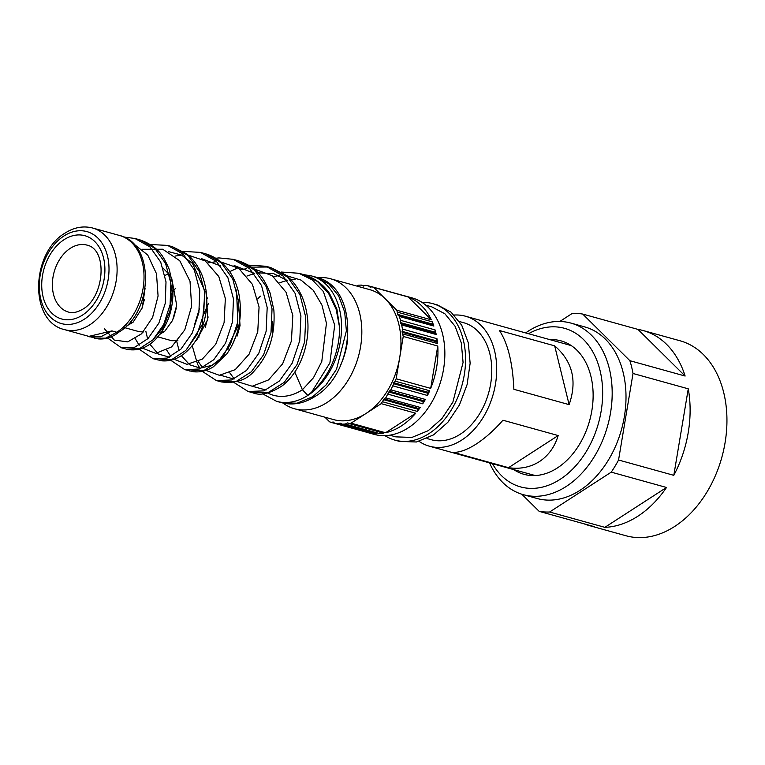 <?xml version="1.0" encoding="UTF-8"?>
<svg xmlns="http://www.w3.org/2000/svg" width="765" height="765" viewBox="0 0 765 765"><rect width="100%" height="100%" fill="white"/><g stroke="black" fill="none" stroke-linecap="round" stroke-linejoin="round"><path stroke-width="1.15" d="M426.994 438.527L431.183 439.693A60.703 42.85 -74.5 0 0 484.675 404.025A60.703 42.85 -74.5 0 0 478.412 331.752A60.703 42.85 -74.5 0 0 463.657 322.715L459.459 321.549M419.105 441.376A67.444 47.612 -74.5 0 0 429.375 446.196A67.444 47.612 -74.5 0 0 461.859 439.99A67.444 47.612 -74.5 0 0 496.676 371.8A67.444 47.612 -74.5 0 0 465.455 316.213A67.444 47.612 -74.5 0 0 454.171 315.037M539.497 461.544C530.288 467.3 519.961 469.347 508.524 467.683L453.282 452.345C459.516 452.564 467.186 449.782 476.289 443.996C485.44 437.982 494.324 430.054 502.94 420.224L558.173 435.553C554.759 446.827 548.534 455.491 539.497 461.544M429.375 446.196L532.497 474.816A67.444 47.612 -74.5 0 0 535.643 475.524M571.637 345.847A67.444 47.612 -74.5 0 0 568.577 344.833L465.455 316.213M499.43 330.518C507.893 343.389 512.703 362.993 513.87 389.299L569.112 404.637L554.673 345.847L499.43 330.518M554.673 345.847C572.555 361.348 577.374 380.941 569.112 404.637M508.524 467.683L558.173 435.553M559.808 321.472L572.268 313.411A101.171 71.413 105.5 0 1 577.527 313.478A101.171 71.413 105.5 0 1 582.71 314.061L637.953 329.399A101.171 71.413 105.5 0 1 643.241 330.566L680.066 340.788A101.171 71.413 105.5 0 1 723.642 450.088A101.171 71.413 105.5 0 1 636.423 537.508A101.171 71.413 105.5 0 1 625.952 535.749L589.127 525.526A101.171 71.413 105.5 0 1 583.991 523.805M643.241 330.566A101.171 71.413 105.5 0 1 685.124 376.036L629.882 360.697A101.171 71.413 105.5 0 1 633.018 373.492L688.261 388.821A101.171 71.413 105.5 0 1 673.802 475.333L688.261 388.821M633.018 373.492L618.56 460.004L673.802 475.333M618.56 460.004A101.171 71.413 105.5 0 1 611.254 472.139L666.497 487.477A101.171 71.413 105.5 0 1 604.857 527.343L666.497 487.477M611.254 472.139L549.614 512.015L604.857 527.343M549.614 512.015A101.171 71.413 105.5 0 1 544.355 511.948A101.171 71.413 105.5 0 1 539.172 511.364L594.415 526.693A101.171 71.413 105.5 0 1 589.127 525.526M629.882 360.697L582.71 314.061M521.835 494.228L539.172 511.364M525.641 332.918A89.027 62.845 105.5 0 1 570.939 323.098L584.756 326.923A89.027 62.845 105.5 0 1 609.59 458.044A89.027 62.845 105.5 0 1 537.126 498.503L523.317 494.668A89.027 62.845 105.5 0 1 489.562 462.901M685.124 376.036L637.953 329.399M528.51 333.712A82.285 58.083 105.5 0 1 594.109 354.262A82.285 58.083 105.5 0 1 587.491 449.495A82.285 58.083 105.5 0 1 492.431 463.695M549.892 339.65A69.252 48.883 105.5 0 1 561.051 340.874A69.252 48.883 105.5 0 1 580.367 442.859A69.252 48.883 105.5 0 1 524.006 474.329A69.252 48.883 105.5 0 1 513.812 469.634M570.939 323.098A89.027 62.845 105.5 0 1 595.772 454.209A89.027 62.845 105.5 0 1 523.317 494.668M237.16 336.026L240 325.766M339.67 327.803L336.141 309.28L328.568 293.377L317.456 281.482L303.705 274.616L309.003 276.461C317.159 280.028 323.968 285.651 329.438 293.33L336.906 309.012L339.67 327.803C339.497 340.635 336.858 352.914 331.742 364.647C327.697 374.343 318.785 386.516 311.556 392.263L307.731 395.285L302.414 389.758L294.802 372.077M272.302 321.816L272.225 331.79M205.307 327.191L208.147 316.94M228.659 348.697L227.568 349.605M238.584 303.476L240.038 325.527L232.637 344.269M173.464 318.355L176.304 308.104M206.502 293.923L207.631 319.655L196.815 339.851L195.572 340.884M165.001 275.4L168.692 273.717M141.621 309.5L144.461 299.249M171.723 278.317L176.686 305.245L172.584 320.372L164.963 331.016L159.77 334.41M163.098 268.161L169.39 274.635M145.054 288.491L142.252 307.846L133.12 322.17L126.388 326.139M124.714 327.678L139.125 331.675L143.332 331.991M130.174 322.065L130.911 323.911M157.781 336.858L171.723 340.721L177.891 340.655M175.596 288.329L173.1 291.016M162.543 330.413L163.261 332.393M207.621 297.948L206.799 298.828M87.076 335.892L98.14 338.895C105.637 339.536 112.656 337.202 119.197 331.895L116.796 332.249L111.939 330.901L88.845 336.38L64.48 329.619A52.718 37.208 -74.5 0 0 89.868 324.771A52.718 37.208 -74.5 0 0 117.083 271.47A52.718 37.208 -74.5 0 0 92.68 228.027C83.289 225.637 74.09 227.32 65.073 233.086C31.126 252.794 28.735 321.443 64.48 329.619M384.958 435.639A70.82 49.993 -74.5 0 0 394.874 440.114L399.473 441.395L416.418 441.988L433.583 434.883L447.898 422.232L459.43 404.953L467.08 384.661L470.14 363.279L468.304 342.835L461.744 325.249L451.101 312.206L437.36 304.91L432.751 303.638A70.82 49.993 -74.5 0 0 421.955 302.357M317.81 277.724A67.444 47.612 105.5 0 1 330.576 278.776A67.444 47.612 105.5 0 1 361.797 334.362A67.444 47.612 105.5 0 1 326.98 402.553A67.444 47.612 105.5 0 1 294.496 408.749A67.444 47.612 105.5 0 1 283.021 403.079M394.874 440.114A70.82 49.993 -74.5 0 0 428.974 433.602A70.82 49.993 -74.5 0 0 465.531 361.998A70.82 49.993 -74.5 0 0 432.751 303.638M330.576 278.776L369.705 289.639A67.444 47.612 105.5 0 1 385.264 298.828A67.444 47.612 105.5 0 1 399.703 357.609A67.444 47.612 105.5 0 1 366.11 413.416A67.444 47.612 105.5 0 1 333.626 419.612L294.496 408.749M425.828 305.216L431.852 306.889L444.934 313.822L455.079 326.253L461.324 342.997L463.074 362.467L452.87 402.161L441.893 418.618L428.257 430.666L411.905 437.427L395.773 436.863L389.748 435.189M340.951 423.475L339.842 423.169L338.178 423.925L334.965 423.408L333.043 422.003L331.36 422.452L329.619 421.84L324.915 417.193M340.559 423.217L341.945 424.164L345.264 424.049L347.616 422.911L349.117 423.561L351.02 423.179L381.2 403.652L384.126 398.9L385.742 397.857L389.309 391.173L390.829 389.863L396.165 378.79L403.241 336.428L402.18 332.278L402.447 329.074L401.682 324.934L400.411 322.581L400.554 320.325L399.349 316.471L397.8 314.444L396.815 310.246L373.712 287.401L371.981 286.799L370.289 287.248L368.367 285.842L365.154 285.326L363.49 286.081L361.386 285.087L358.068 285.202L356.767 286.043M381.477 432.541A1.348 0.956 -74.5 0 0 381.4 432.588L347.616 422.911M333.043 422.003L333.731 422.184L333.043 422.003M365.966 432.015L365.88 432.034A70.82 49.993 -74.5 0 0 367.248 432.445L374.161 434.367A70.82 49.993 -74.5 0 0 408.261 427.855A70.82 49.993 -74.5 0 0 444.819 356.251A70.82 49.993 -74.5 0 0 412.039 297.881L405.134 295.969A70.82 49.993 -74.5 0 0 403.748 295.615M385.541 432.761A70.82 49.993 -74.5 0 0 401.357 425.933A70.82 49.993 -74.5 0 0 415.72 413.234L385.541 432.761L351.02 423.179M381.4 432.588L379.794 433.631A70.82 49.993 -74.5 0 0 383.638 433.143L349.117 423.561M379.794 433.631L345.264 424.049M373.817 433.009L372.708 433.506A70.82 49.993 -74.5 0 0 376.476 433.745L341.945 424.164M372.708 433.506L338.178 423.925M367.248 432.445A70.82 49.993 -74.5 0 0 369.495 432.99L334.965 423.408M365.88 432.034L331.36 422.452M415.72 413.234L381.2 403.652M364.044 285.823L361.386 285.087M371.895 286.818L368.367 285.842M371.981 286.799L406.502 296.38A70.82 49.993 -74.5 0 0 405.134 295.969M408.242 296.992L431.336 319.827A70.82 49.993 -74.5 0 0 408.242 296.992L373.712 287.401M431.336 319.827L396.815 310.246M432.235 321.826L432.33 324.025A1.348 0.956 -74.5 0 0 432.636 324.838L433.87 326.053A70.82 49.993 -74.5 0 0 432.235 321.826L397.714 312.244M433.87 326.053L399.349 316.471M435.084 329.906L434.931 332.163A1.348 0.956 -74.5 0 0 435.151 333.043L436.213 334.515A70.82 49.993 -74.5 0 0 435.084 329.906L400.554 320.325M436.213 334.515L401.682 324.934M436.968 338.666L436.595 340.922A1.348 0.956 -74.5 0 0 436.71 341.859L437.58 343.561A70.82 49.993 -74.5 0 0 436.968 338.666L402.447 329.074M437.58 343.561L403.05 333.98M437.771 346.019L430.685 388.381A70.82 49.993 -74.5 0 0 437.771 346.019L403.241 336.428M430.685 388.381L396.165 378.79M429.691 390.762L428.276 392.311A1.348 0.956 -74.5 0 0 427.845 393.22L427.472 395.476A70.82 49.993 -74.5 0 0 429.691 390.762L395.161 381.171M427.472 395.476L392.942 385.895M425.359 399.445L423.829 400.755A1.348 0.956 -74.5 0 0 423.332 401.596L422.72 403.815A70.82 49.993 -74.5 0 0 425.359 399.445L390.829 389.863M422.72 403.815L388.199 394.233M420.272 407.449L418.656 408.491A1.348 0.956 -74.5 0 0 418.082 409.237L417.269 411.388A70.82 49.993 -74.5 0 0 420.272 407.449L385.742 397.857M417.269 411.388L382.739 401.807M267.702 393.019A60.091 42.41 105.5 0 0 302.414 389.758L313.459 377.757L321.778 361.539L326.445 323.27L321.989 305.168L313.268 290.279L301.018 280.086L286.378 275.63M279.254 275.61L273.354 276.548M229.768 372.832L234.272 378.914M237.265 381.592L252.221 386.239L268.525 379.937L282.629 363.834L291.427 340.932L292.804 315.515L286.12 292.354L272.264 275.725L253.473 268.658M246.588 268.716L240.64 269.729M199.522 308.352L194.205 325.823M198.24 361.52L202.572 367.707M205.01 370.069L219.345 375.29L235.228 369.658L249.094 354.195L257.748 331.867L259.067 306.985L252.402 284.341L238.632 268.219L220.052 261.678M216.638 261.62L207.87 262.902M173.598 290.442L171.207 294.621M162.352 327.124L162.323 329.639M166.751 350.169L170.863 356.49M173.273 358.948L186.976 364.341L202.314 359.11L215.72 344.24L224.097 322.639L225.35 298.503L218.79 276.519L205.297 260.961L187.167 254.745M183.772 254.726L175.118 256.074M131.599 320.315L131.704 323.337M135.29 338.752L139.182 345.254M141.525 347.807L155.735 353.363L171.59 346.918L184.767 329.906L191.633 306.22L190.016 281.262L179.765 260.722L162.735 249.237L142.386 249.275M104.509 328.835L114.281 340.081L127.707 341.878L141.563 333.827L152.579 317.465L158.078 296.026L156.49 273.736L147.721 255.003L133.12 243.442M295.08 279.301L290.853 279.665M287.095 280.363L279.77 282.734M260.377 296.112L257.728 298.943M252.192 386.239L266.038 390.054M287.277 280.506L273.449 273.545L257.977 272.828M254.248 273.574L246.952 276.05M220.511 375.242L233.899 379.077M253.942 273.191L234.119 265.512M176.629 340.941L179.125 350.819M181.372 355.649L189.615 364.762L200.306 368.147L212.001 365.335L223.112 356.653L237.915 326.11L236.528 289.992M220.75 266.019L201.377 258.589M145.886 331.427L147.635 338.952M149.806 344.183L158.212 353.956L169.419 357.178M186.45 349.796L202.228 324.637L205.058 291.436L192.531 263.428L181.506 255.051L168.53 251.637M153.44 339.344L163.356 327.152L169.954 310.647L172.106 292.106L169.247 274.033M87.047 245.125A34.731 24.518 -74.5 0 0 70.323 248.319A34.731 24.518 -74.5 0 0 52.393 283.442A34.731 24.518 -74.5 0 0 68.468 312.063C72.293 313.44 77.131 312.445 82.974 309.089C104.384 296.992 108.104 249.581 87.047 245.125M311.556 392.263L329.897 362.916L334.707 325.135L323.394 291.541L312.388 279.971L298.857 273.268L281.157 272.034M233.841 382.414L248.118 391.498L263.839 390.877L279.397 380.999L292.115 363.327L299.775 340.511L300.922 315.926L295.08 293.272L282.897 275.869L265.924 266.258L248.472 265.149M202.304 371.35L216.38 380.559L231.518 379.976L246.512 370.423L258.771 353.363L266.134 331.274L267.186 307.482L261.525 285.536L249.686 268.649L233.21 259.335L218.933 257.91L215.72 258.254M170.748 360.286L184.824 369.667L199.369 368.998L213.751 359.751L225.503 343.217L232.512 321.893L233.468 298.933L227.932 277.733L216.457 261.448L200.526 252.393L182.998 251.389M139.192 349.184L153.105 358.709L167.086 358.097L180.922 349.127L192.187 333.138L198.9 312.512L199.732 290.298L194.272 269.835L183.103 254.095L167.602 245.393L150.313 244.523M107.655 338.053L121.367 347.779L134.774 347.195L148.037 338.551L158.852 323.165L165.259 303.265L166.005 281.855L160.707 262.089L149.883 246.875L134.889 238.46L139.746 239.808L137.298 239.225M86.837 335.825L89.801 336.877L100.808 336.782L111.939 330.901M252.976 392.847L268.687 392.225L284.255 382.347L296.963 364.676L304.623 341.859L305.771 317.274L299.928 294.621L287.755 277.207L270.772 267.607L285.345 274.826C289.858 278.03 297.03 284.867 302.624 298.054C309.079 315.046 309.71 332.67 304.508 350.934C299.947 366.014 292.546 377.623 282.295 385.77C270.093 393.583 260.32 395.945 252.976 392.847L248.118 391.498M268.333 267.014L251.484 267.138M208.52 303.303L203.633 314.501M199.063 334.707L198.833 337.843M221.228 381.907L236.375 381.324L251.36 371.771L263.619 354.702L270.982 332.612L272.044 308.83L266.373 286.875L254.535 269.997L238.068 260.683C258.111 267.645 264.04 278.68 270.141 293.11L273.86 310.035C275.467 334.688 269.031 354.884 254.554 370.623C246.875 379.947 235.763 383.714 221.228 381.907L216.38 380.559M189.672 371.015L204.226 370.346L218.608 361.09L230.351 344.566L237.36 323.241L238.317 300.282L232.78 279.082L221.305 262.797L205.374 253.741C213.741 256.16 220.856 260.846 226.708 267.798C229.643 271.126 235.046 278.527 238.517 292.048C243.098 315.161 239.254 335.701 226.995 353.688L213.406 366.798C206.971 370.815 200.296 372.469 193.392 371.752L184.824 369.667M157.953 360.057L171.934 359.445L185.78 350.475L197.045 334.487L203.748 313.86L204.58 291.647L199.12 271.183L187.951 255.443L172.46 246.732L186.23 253.626C189.701 256.112 196.404 262.089 201.845 274.645C207.908 290.547 208.443 306.899 203.442 323.7C199.493 336.265 193.296 346.067 184.834 353.124C177.824 358.842 170.318 361.424 162.304 360.86L153.105 358.709M126.215 349.117L139.632 348.534L152.895 339.899L163.7 324.513L170.117 304.613L170.853 283.193L165.556 263.428L154.731 248.223L139.746 239.808C159.005 246.703 163.414 256.371 169.218 269.309L172.67 284.36C174.334 306.048 168.979 323.987 156.605 338.178C150.801 344.833 139.813 352.34 126.215 349.117L121.367 347.779M94.659 338.226L105.656 338.13L116.796 332.249A52.718 37.208 -74.5 0 0 144.002 278.948A52.718 37.208 -74.5 0 0 119.608 235.496C155.352 243.681 152.962 312.321 119.015 332.029M281.444 402.677L297.011 403.222L312.789 396.691L325.947 385.072L336.543 369.189L346.382 330.891L344.699 312.101L338.675 295.94L328.883 283.949L316.261 277.246C359.885 287.028 356.92 372.23 315.008 396.48C303.992 403.518 292.804 405.584 281.444 402.677L276.595 401.329A65.082 45.938 -74.5 0 0 307.932 395.352A65.082 45.938 -74.5 0 0 341.534 329.543A65.082 45.938 -74.5 0 0 311.412 275.907L303.848 274.654M82.572 315.037A43.223 30.514 -74.5 0 0 103.524 257.824A43.223 30.514 -74.5 0 0 64.059 239.684A43.223 30.514 -74.5 0 0 43.108 296.906A43.223 30.514 -74.5 0 0 82.572 315.037M63.916 235.993A47.717 33.679 -74.5 0 0 40.794 299.163A47.717 33.679 -74.5 0 0 84.351 319.187A47.717 33.679 105.5 0 0 107.483 256.017A47.717 33.679 105.5 0 0 63.916 235.993M340.635 365.058A57.691 40.727 -74.5 0 0 347.587 339.995M418.082 409.237L383.552 399.655M418.656 408.491L384.126 398.9M423.332 401.596L388.802 392.005M423.829 400.755L389.309 391.173M427.845 393.22L393.325 383.638M428.276 392.311L393.745 382.73M436.71 341.859L402.18 332.278M436.595 340.922L402.065 331.341M435.151 333.043L400.621 323.461M434.931 332.163L400.411 322.581M432.636 324.838L398.116 315.257M432.33 324.025L397.8 314.444M123.882 237.045L134.889 238.46M237.992 267.779L229.653 271.671M192.436 346.478L197.552 364.245L199.856 368.128M130.595 321.558L130.643 323.308M150.083 244.561L147.712 245.02M276.595 401.329L262.529 393.812M298.857 273.268L303.705 274.616M265.924 266.258L270.772 267.607M233.21 259.335L238.068 260.683M200.526 252.393L205.374 253.741M167.602 245.393L172.46 246.732M119.608 235.496L92.68 228.027M316.261 277.246L311.412 275.907"/></g></svg>
